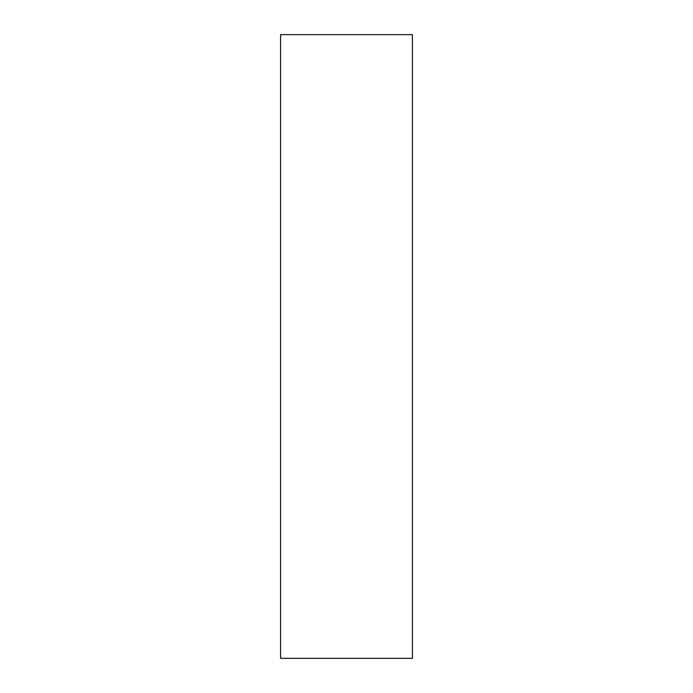 <?xml version="1.0" encoding="UTF-8"?>
<svg xmlns="http://www.w3.org/2000/svg" width="693" height="693" viewBox="0 0 693 693"><rect width="100%" height="100%" fill="white"/><g stroke="black" fill="none" stroke-linecap="round" stroke-linejoin="round"><path stroke-width="1.04" d="M412.413 346.5L412.413 34.65L280.587 34.65L280.587 658.35L412.413 658.35L412.413 346.5"/></g></svg>
